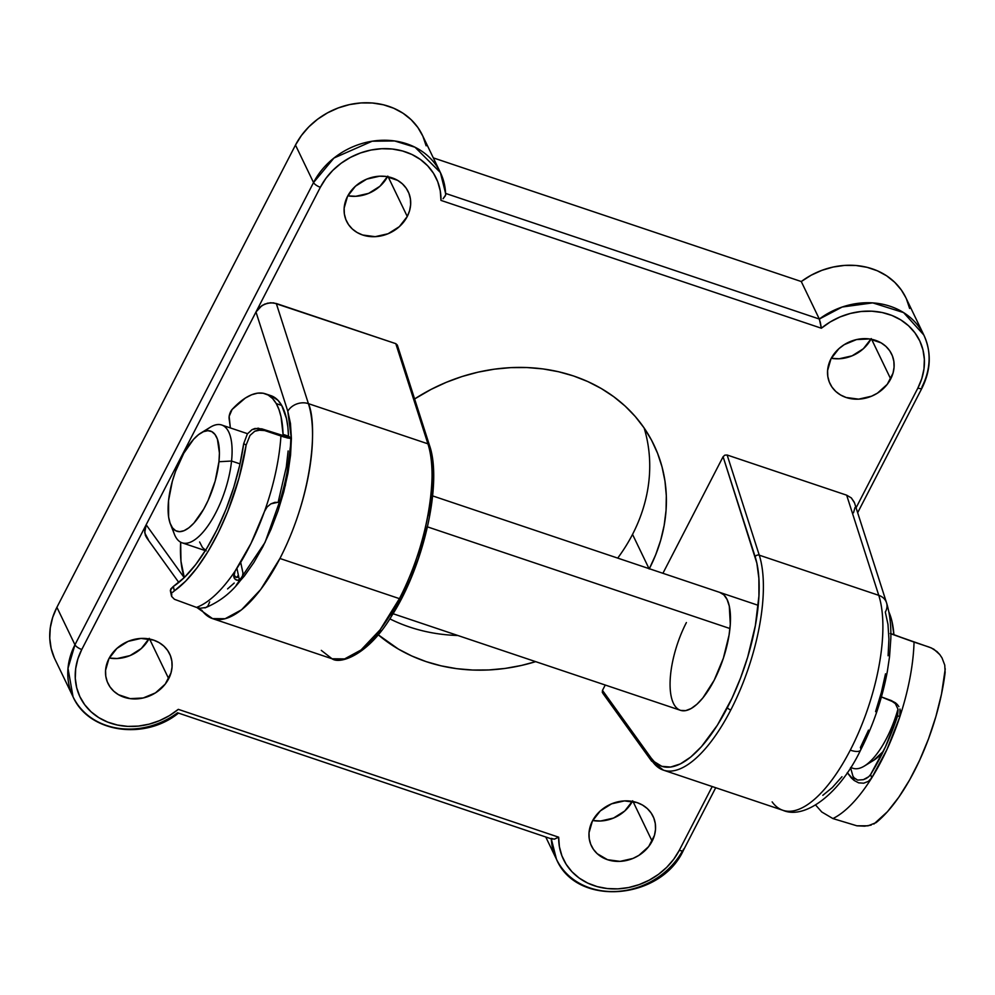 <?xml version="1.0" encoding="UTF-8"?>
<svg xmlns="http://www.w3.org/2000/svg" width="995" height="995" viewBox="0 0 995 995"><rect width="100%" height="100%" fill="white"/><g stroke="black" fill="none" stroke-linecap="round" stroke-linejoin="round"><path stroke-width="1.49" d="M663.988 770.329A124.288 48.096 -71.4 0 0 730.778 709.995A3.109 1.057 -152.7 0 1 727.37 707.644A121.179 46.889 108.6 0 1 651.19 758.09A3.109 2.761 144.3 0 0 651.364 760.789A3.109 2.761 -35.7 0 1 651.19 758.09L654.362 761.772L661.837 766.337L670.593 767.058L680.344 763.924L690.754 757.021L701.487 746.598L717.407 725.144L732.034 698.154L740.529 678.08L747.68 657.123L755.367 625.532L758.936 595.893L758.874 578.319L756.859 563.182L723.091 456.717L662.919 573.294L723.091 456.717L755.143 556.69A121.179 46.889 108.6 0 1 727.37 707.644A3.109 1.057 27.3 0 0 730.778 709.995A124.288 48.096 108.6 0 1 663.404 770.142A124.288 48.096 108.6 0 1 652.645 761.735A3.109 2.761 -35.7 0 1 651.377 760.814L602.908 693.366M868.523 730.131L860.389 747.519A15.534 5.286 -152.7 0 1 860.575 750.143A15.534 5.286 -152.7 0 1 850.277 750.155A124.288 48.096 108.6 0 1 783.5 810.49A124.288 48.096 108.6 0 1 772.145 801.895M719.733 592.398L723.862 594.848L727.084 599.475L729.285 606.104L730.293 624.251L729.061 635.084L723.377 658.18L714.174 680.244A62.15 24.042 108.6 0 1 680.481 710.318A62.15 24.042 108.6 0 1 686.388 622.572M397.478 346.111L395.799 343.661L427.912 443.82C436.357 461.419 434.355 530.658 399.43 598.642A124.288 48.096 -71.4 0 0 427.912 443.82L308.413 403.647A124.288 48.096 108.6 0 1 279.931 558.481L399.43 598.642L380.177 629.698L361.036 649.971L344.618 658.901L332.056 658.777A124.288 48.096 -71.4 0 0 399.43 598.642L279.931 558.481A124.288 48.096 108.6 0 1 212.557 618.616A124.288 48.096 108.6 0 1 201.798 610.221A15.534 13.806 -35.7 0 1 197.333 607.671M632.534 534.39A170.904 146.489 -25.7 0 1 617.708 558.096A170.904 146.489 154.3 0 0 632.534 534.39L649.026 568.63L632.534 534.39A170.904 146.489 154.3 0 0 644.126 427.962A170.904 146.489 -25.7 0 1 632.534 534.39M457.837 635.494A170.904 146.489 -25.7 0 1 389.804 618.84A170.904 146.489 154.3 0 0 457.837 635.494M632.683 800.801L624.773 810.975L613.517 818.064L600.619 820.999L592.697 820.514A34.178 29.303 154.3 0 0 632.372 801.398M652.135 841.173A34.178 29.303 -25.7 0 1 621.141 861.297A34.178 29.303 -25.7 0 1 591.465 845.974A34.178 29.303 -25.7 0 1 592.386 821.099L589.015 832.79L589.227 838.661L590.707 844.233L593.406 849.307L597.199 853.685L607.51 859.705L620.072 861.371L632.957 858.436L638.914 855.352L648.69 846.558L654.436 835.414L655.506 829.482L655.295 823.611L653.814 818.039L651.116 812.965L647.31 808.587L642.546 805.079L636.999 802.567L624.45 800.9L611.564 803.836L600.296 810.925L592.386 821.099A34.178 29.303 -25.7 0 1 623.367 800.975A34.178 29.303 -25.7 0 1 653.056 816.298A34.178 29.303 -25.7 0 1 652.135 841.173L633.031 801.522L652.135 841.173M871.259 338.586L863.349 348.747L852.081 355.837L839.195 358.772L831.26 358.287A34.178 29.303 154.3 0 0 870.948 339.171M890.699 378.958A34.178 29.303 -25.7 0 1 859.717 399.082A34.178 29.303 -25.7 0 1 830.041 383.747A34.178 29.303 -25.7 0 1 830.949 358.872L827.591 370.563L827.803 376.433L829.283 382.018L831.969 387.08L835.775 391.458L840.539 394.965L846.086 397.478L858.648 399.144L871.533 396.209L877.478 393.137L887.254 384.331L893.012 373.187L894.07 367.254L893.858 361.396L892.378 355.812L889.692 350.737L885.886 346.36L881.122 342.852L869.456 338.934L856.496 339.581L844.183 344.693L838.872 348.71L830.949 358.872A34.178 29.303 -25.7 0 1 861.944 338.748A34.178 29.303 -25.7 0 1 891.619 354.083A34.178 29.303 -25.7 0 1 890.699 378.958L871.608 339.295L890.699 378.958M149.25 638.33L141.327 648.504L130.071 655.593L117.186 658.528L109.251 658.031A34.178 29.303 154.3 0 0 148.939 638.914M168.69 678.702A34.178 29.303 -25.7 0 1 137.708 698.826A34.178 29.303 -25.7 0 1 108.02 683.49A34.178 29.303 -25.7 0 1 108.94 658.615L105.569 670.319L105.781 676.177L107.261 681.762L109.96 686.836L113.766 691.214L118.529 694.721L130.183 698.639L143.156 697.992L155.469 692.881L165.245 684.087L170.991 672.931L172.06 667.011L171.849 661.14L170.369 655.568L167.67 650.494L163.864 646.116L159.1 642.608L153.553 640.096L141.004 638.429L128.119 641.365L116.863 648.454L108.94 658.615A34.178 29.303 -25.7 0 1 139.934 638.504A34.178 29.303 -25.7 0 1 169.61 653.827A34.178 29.303 -25.7 0 1 168.69 678.702L149.586 639.039L168.69 678.702M387.814 176.103L379.903 186.276L368.647 193.366L355.75 196.301L347.827 195.816A34.178 29.303 154.3 0 0 387.503 176.7M407.266 216.475A34.178 29.303 -25.7 0 1 376.272 236.599A34.178 29.303 -25.7 0 1 346.596 221.276A34.178 29.303 -25.7 0 1 347.516 196.401L344.146 208.092L344.357 213.962L345.837 219.534L348.536 224.609L352.329 228.987L357.093 232.494L362.64 235.007L375.202 236.673L388.087 233.738L399.343 226.649L407.266 216.475L409.567 210.716L410.637 204.783L410.413 198.913L408.933 193.341L406.246 188.266L402.44 183.888L397.677 180.381L386.023 176.463L379.58 176.202L366.682 179.137L355.426 186.227L347.516 196.401A34.178 29.303 -25.7 0 1 378.498 176.277A34.178 29.303 -25.7 0 1 408.186 191.612A34.178 29.303 -25.7 0 1 407.266 216.475L388.162 176.824L407.266 216.475M535.658 661.65A170.904 146.489 -25.7 0 1 378.175 634.735L398.386 649.076L411.818 656.004L426.109 661.613L441.108 665.842L456.668 668.665L472.637 670.033L488.881 669.946L505.224 668.416L521.517 665.431L535.658 661.65M429.467 445.287A3.109 2.537 162.2 0 0 427.912 443.82L308.413 403.647L276.299 303.5L395.799 343.661L273.525 302.853L267.618 303.164L262.008 305.502L255.976 311.995L320.353 187.271L325.887 178.391L332.877 170.307L341.136 163.242L350.427 157.409L360.476 152.969L371.011 150.034L381.732 148.715L392.316 149.026L402.49 150.966L411.942 154.486L420.412 159.486L427.663 165.804L433.497 173.279L437.725 181.699L440.25 190.829L440.984 200.393L821.36 328.226L830.29 321.907L840.091 316.932L850.476 313.425L861.16 311.497L871.831 311.199L882.192 312.529L891.943 315.465L900.811 319.917L908.547 325.763L914.927 332.84L919.778 340.937L922.95 349.817L924.355 359.245L923.969 368.958L921.78 378.66L917.863 388.087L856.086 507.786L917.863 388.087A6.219 2.114 27.3 0 0 921.979 388.075A6.219 2.114 -152.7 0 1 917.863 388.087A65.247 55.931 -25.7 0 0 900.811 319.917A65.247 55.931 -25.7 0 0 821.36 328.226L819.32 319.034A71.466 61.255 -25.7 0 1 923.833 335.017A71.466 61.255 -25.7 0 1 921.905 387.018A6.219 2.114 -152.7 0 1 922.004 388.05L857.665 512.699M853.499 512.798L855.041 507.45M854.282 502.226L851.334 497.923L846.658 495.174L727.146 455.013L724.833 455.138L723.091 456.717L724.833 455.138L727.146 455.013L759.26 555.173A124.288 48.096 108.6 0 1 730.778 709.995A124.288 48.096 -71.4 0 0 759.26 555.173L878.759 595.333L759.26 555.173A3.109 2.537 162.2 0 0 755.143 556.69A3.109 2.537 -17.8 0 1 759.26 555.173L727.146 455.013L846.658 495.174L878.759 595.333L846.658 495.174L851.334 497.923L854.506 502.885L886.52 602.734A15.534 12.686 162.2 0 0 878.759 595.333A124.288 48.096 108.6 0 1 850.277 750.155A124.288 48.096 -71.4 0 0 878.759 595.333A15.534 12.686 -17.8 0 1 886.52 602.734A15.534 12.686 -17.8 0 1 885.314 612.049L887.975 624.35L888.921 639.101L888.087 655.767M605.246 685.033L602.472 690.393L602.323 692.508L602.472 690.393L651.19 758.09L602.472 690.393L605.246 685.033M683.341 849.245A6.219 2.114 -152.7 0 1 683.416 850.302A6.219 2.114 -152.7 0 1 679.299 850.302L712.209 786.547L679.299 850.302L673.764 859.182L666.762 867.267L658.503 874.331L649.213 880.165L639.163 884.605L628.629 887.54L617.92 888.858L607.323 888.547L597.162 886.607L587.709 883.087L579.239 878.1L571.976 871.769L566.155 864.294L561.926 855.874L559.401 846.757L558.668 837.193L178.292 709.348L169.349 715.666L159.548 720.641L149.163 724.149L138.479 726.076L127.808 726.387L117.447 725.044L107.696 722.109L98.828 717.656L91.092 711.811L84.712 704.734L79.874 696.649L76.69 687.756L75.284 678.329L75.682 668.628L77.871 658.914L81.777 649.499L146.153 524.775L144.698 532.798L148.305 539.651M649.2 568.991L655.705 554.75L660.717 540.161L664.162 525.372L666.041 510.51L666.314 495.734L664.983 481.182L662.061 466.991L657.571 453.297L651.576 440.238L644.101 427.925L635.245 416.495L625.096 406.047L613.728 396.694L601.266 388.51L587.821 381.57L573.543 375.961L558.543 371.732L542.984 368.921L527.002 367.541L510.758 367.628L494.415 369.17L478.122 372.142L462.041 376.533L446.32 382.304L431.121 389.381L414.604 398.958A170.904 146.489 -25.7 0 1 653.79 444.628A170.904 146.489 -25.7 0 1 649.337 568.73M54.364 657.969L51.131 648.367L49.762 638.218L50.285 627.808L52.685 617.397L56.902 607.298L295.478 145.071L313.537 182.558L74.961 644.785L56.902 607.298L295.478 145.071L301.398 135.544L308.848 126.838L317.641 119.201L327.542 112.845L338.263 107.933L349.519 104.599L360.998 102.945L372.404 103.007L383.411 104.786L393.721 108.244L403.062 113.256L411.171 119.723L417.838 127.447L422.875 136.215L426.134 145.805M922.004 388.05C930.997 369.891 931.606 352.218 923.833 335.017L905.773 297.53A71.466 61.255 154.3 0 0 801.273 281.535L433.322 157.882L801.273 281.535L811.174 275.205L821.907 270.329L833.176 267.033L844.655 265.404L856.061 265.503L867.055 267.319L877.354 270.789L886.669 275.839L894.754 282.331L901.395 290.08L905.811 297.617M906.395 298.861L909.629 308.462M923.833 335.017L903.584 312.592L872.714 302.878L842.18 307.02L819.32 319.034L801.273 281.535L819.32 319.034L445.735 193.465L819.32 319.034L819.756 320.166M445.76 194.1L440.387 172.545L422.328 135.059A71.466 61.255 154.3 0 0 360.265 102.995A71.466 61.255 154.3 0 0 295.478 145.071L313.537 182.558A71.466 61.255 -25.7 0 1 378.324 140.482A71.466 61.255 -25.7 0 1 440.387 172.545A71.466 61.255 -25.7 0 1 445.598 193.428L445.648 194.97L443.061 198.751L445.362 195.741M682.508 850.8A71.466 61.255 -25.7 0 1 617.634 891.383A71.466 61.255 -25.7 0 1 556.479 859.27A71.466 61.255 -25.7 0 1 551.292 838.847L556.479 859.27C576.503 907.092 660.68 900.338 683.428 850.277A6.219 2.114 27.3 0 1 679.299 850.302A65.247 55.931 -25.7 0 1 607.323 888.547A65.247 55.931 -25.7 0 1 558.668 837.193L178.292 709.348A65.247 55.931 -25.7 0 1 98.828 717.656A65.247 55.931 -25.7 0 1 81.777 649.499A6.219 2.114 -152.7 0 1 74.961 644.785L56.902 607.298A71.466 61.255 154.3 0 0 54.986 659.299L73.045 696.786A71.466 61.255 -25.7 0 1 74.961 644.785L67.996 668.317L73.045 696.786C88.717 732.544 144.225 740.678 178.167 713.378M552.2 839.158L177.545 712.781A71.466 61.255 -25.7 0 1 73.045 696.786M397.328 345.066L395.799 343.661L427.912 443.82A3.109 2.537 -17.8 0 1 429.218 447.153L432.191 460.872L433.235 477.301L432.315 495.883L429.454 516.007M427.328 526.43L418.373 558.133L410.512 578.742L401.458 598.107L391.483 615.606M380.948 630.631L364.842 647.496M196.96 607.547L212.557 618.616L225.119 618.728L241.536 609.798L260.678 589.525L279.931 558.481C314.855 490.498 316.858 421.258 308.413 403.647L276.299 303.5L270.59 302.741L264.72 304.097L259.595 307.343L255.976 311.995L146.153 524.775L184.199 577.647L146.153 524.775L255.976 311.995L287.791 411.233L290.465 423.547L291.398 438.285L290.577 454.964L288.003 473.023L283.786 491.853L278.053 510.833L271.013 529.315L262.879 546.703L253.936 562.399L244.471 575.894L236.113 585.446L265.043 542.412L285.378 485.473L291.398 438.907L287.791 411.233A15.534 12.686 -17.8 0 1 308.413 403.647A15.534 12.686 162.2 0 0 287.791 411.233L255.976 311.995L320.353 187.271A6.219 2.114 -152.7 0 1 313.537 182.558L74.961 644.785A6.219 2.114 27.3 0 0 81.777 649.499L146.153 524.775L144.611 530.124L145.369 535.347L146.75 537.897L178.801 582.448M886.52 602.734C889.729 613.044 891.172 624.947 890.836 638.454L889.53 656.799L887.341 671.426C882.192 699 873.287 725.218 860.613 750.081C839.78 793.649 805.042 820.004 782.903 810.303A124.288 48.096 -71.4 0 0 850.277 750.155A15.534 5.286 27.3 0 0 860.575 750.143M720.082 592.51A62.15 24.042 108.6 0 1 714.174 680.244L702.856 697.93L696.935 704.249L691.152 708.527L685.717 710.617L680.829 710.43M822.803 795.341L832.33 787.53L841.981 776.709M875.575 711.636L881.296 692.657L885.513 673.826M212.557 618.616L332.056 658.777L321.298 650.382M551.267 838.375L554.203 839.183L558.668 837.193M558.63 837.205L554.526 839.108M440.387 172.545L415.027 147.235L394.617 140.954L372.18 141.215L333.947 158.043L313.537 182.558A6.219 2.114 27.3 0 0 320.353 187.271A65.247 55.931 -25.7 0 1 392.316 149.026A65.247 55.931 -25.7 0 1 440.984 200.393L821.36 328.226M820.191 321.708L821.36 328.188M205.293 431.046A62.15 24.042 108.6 0 1 221.698 425.014A62.15 24.042 108.6 0 1 231.549 461.033A62.15 24.042 -71.4 0 0 210.306 427.228L200.903 432.999A52.822 20.435 108.6 0 1 218.95 461.73L231.549 461.033L240.019 463.881L231.549 461.033A62.15 24.042 108.6 0 1 211.761 519.975A62.15 24.042 108.6 0 1 182.11 542.822A62.15 24.042 108.6 0 1 172.67 528.109M170.356 523.892L174.374 534.178A62.15 24.042 -71.4 0 0 205.405 529.278A62.15 24.042 -71.4 0 0 231.549 461.033L218.95 461.73A52.822 20.435 108.6 0 1 196.724 519.738A52.822 20.435 108.6 0 1 170.356 523.892A52.822 20.435 108.6 0 1 168.553 500.634L168.615 516.99L170.108 523.246L172.508 527.885L175.717 530.733L179.622 531.678L184.075 530.671L188.901 527.773L193.913 523.084L203.714 509.117L208.142 500.373L215.181 481.033L218.95 461.73L219.422 453.011L217.407 439.118L215.007 434.479L211.786 431.631L207.88 430.686L203.428 431.681L198.614 434.591L193.602 439.28L183.789 453.247L175.506 471.468L172.334 481.319L168.553 500.634A52.822 20.435 108.6 0 1 200.903 432.999M427.489 526.877L729.932 628.529L427.489 526.877M247.133 433.559L247.531 433.696A62.15 24.042 -71.4 0 0 247.233 433.596L221.698 425.014M206.214 550.795L202.433 547.449L199.609 541.989M850.65 767.506L852.951 768.277A62.15 24.042 -71.4 0 0 898 709.049A62.15 24.042 108.6 0 1 864.344 766.063L873.747 760.292A52.822 20.435 -71.4 0 0 883.336 751.337L873.635 760.367M852.914 776.063L850.551 767.655L854.145 780.466L851.359 777.978L847.28 772.63L854.145 780.466L852.902 776L854.469 778.351L857.628 780.092L863.337 779.682L857.628 780.092L853.747 777.568M866.284 778.463L863.337 779.682L868.772 776.685L866.284 778.463M929.243 647.123L914.044 642.086A124.288 48.096 108.6 0 1 899.866 716.686L897.627 715.778L898.062 709.36L895.388 703.652L898.062 709.36L897.627 715.778A118.082 45.683 108.6 0 1 870.65 774.433L868.772 776.685L870.65 774.433L871.657 778.015A124.288 48.096 108.6 0 1 832.902 818.562L856.906 825.813L868.075 825.813L876.097 822.629A124.288 48.096 -71.4 0 0 945.126 672.52L944.765 665.145L942.016 657.919L944.765 665.145M930.35 647.571L933.845 649.213L939.79 654.586L937.041 651.625L931.27 647.907L890.239 633.554L914.044 642.086A124.288 48.096 -71.4 0 1 899.866 716.686A124.288 48.096 108.6 0 1 871.657 778.015L887.092 749.198L899.866 716.686L897.627 715.778L885.426 746.897L870.65 774.433L871.657 778.015L868.349 781.373L863.697 783.189L858.635 782.841L854.145 780.466L858.635 782.841L863.697 783.189L868.349 781.373L871.657 778.015A124.288 48.096 -71.4 0 1 832.902 818.562L856.906 825.813L864.593 826.173L871.185 825.104M890.948 700.443L895.438 702.793L880.463 696.562L891.781 700.754M890.861 633.653L893.896 634.661A105.644 40.882 -71.4 0 0 888.858 611.925L891.918 621.191L893.896 634.661L905.661 639.064L890.861 633.653M815.664 805.079L821.77 811.995L832.902 818.562L821.77 811.995L815.664 805.079M945.25 668.814L941.494 694.162L935.897 716.524L928.546 738.775L919.691 760.155L909.641 779.893L898.771 797.269L887.453 811.696L873.871 824.047M890.873 700.405L895.388 703.652L890.401 700.194M900.463 711.549L899.866 716.686L899.953 709.012L900.463 711.549M898.908 706.637L897.366 704.535L898.908 706.637M895.438 702.793L897.366 704.535L895.438 702.793M939.79 654.586L942.016 657.919M286.112 436.892L283.053 434.355L288.488 436.183L287.841 426.93L286.485 418.634L281.709 405.438A105.644 40.882 -71.4 0 0 270.864 395.637L265.429 393.821A105.644 40.882 108.6 0 1 276.274 403.622L281.709 405.438L278.003 400.338L270.789 395.612M286.112 436.233L286.722 436.942L284.769 436.544L261.847 428.87L286.784 436.718L283.053 434.355L281.05 416.805L278.998 409.617L276.274 403.622L272.58 398.522L268.177 395.04L263.165 393.236L257.618 393.149L251.635 394.766L245.317 398.062L232.096 409.467A105.644 40.882 108.6 0 1 265.429 393.821M279.334 501.953L270.864 503.868L267.07 507.015L264.471 511.492A124.288 48.096 -71.4 0 0 280.926 436.034A124.288 48.096 108.6 0 1 264.471 511.492L251.001 543.394L235.131 571.055A124.288 48.096 108.6 0 1 196.512 607.41L174.423 599.288L196.512 607.41A124.288 48.096 -71.4 0 0 235.131 571.055A124.288 48.096 -71.4 0 0 264.471 511.492L267.07 507.015L270.864 503.868L274.757 502.388L279.558 502.375L278.376 501.269L286.286 467.053L288.127 450.959M232.096 409.467L229.161 416.37L230.355 427.925L229.111 418.584A6.219 2.4 108.6 0 1 232.096 409.467M290.577 437.688L288.488 436.183A105.644 40.882 -71.4 0 0 281.709 405.438L276.274 403.622A105.644 40.882 108.6 0 1 283.053 434.355L290.577 437.688L290.465 438.409L287.344 437.949L264.62 430.549L261.847 428.87L254.931 428.484L251.996 429.653L247.369 433.919L243.7 443.633A118.082 45.683 108.6 0 1 173.379 586.416L170.356 590.284L171.588 592.908M204.908 607.92C220.193 601.652 232.594 591.739 242.108 578.182L242.979 573.12L240.69 562.324L242.979 573.12L242.581 577.436L239.409 580.048L236.922 568.344L239.409 580.048L236.474 580.135L234.235 578.207L233.663 574.836L235.131 571.055L233.75 576.851M184.299 577.548A105.644 40.882 108.6 0 1 180.655 542.2L180.978 561.255L184.299 577.548M206.052 607.447L200.256 608.268L196.512 607.41L200.256 608.268L206.052 607.447L207.905 606.03L209.684 601.9M171.364 595.06L171.662 596.465L171.725 593.629L171.662 596.465L174.423 599.288M172.72 592.249L174.324 590.881L172.72 592.249M279.57 502.338C286.523 479.677 290.279 458.272 290.839 438.148L284.508 437.178L264.62 430.549L257.767 430.126L254.757 431.245L249.994 435.437L246.126 445.101A124.288 48.096 108.6 0 1 174.324 590.881L185.605 581.204L196.973 567.909L208.042 551.466L218.415 532.449L227.706 511.542L238.937 478.284L246.126 445.101L243.7 443.633L239.72 465.2L233.763 487.314L226.064 509.129L216.91 529.788L206.661 548.519L195.704 564.588L184.461 577.386L173.379 586.416L174.324 590.881L173.379 586.416L170.742 588.978L170.63 591.602M238.377 575.209A111.863 43.282 -71.4 0 1 236.611 577.436L238.377 575.209L237.917 577.088L236.002 577.287L237.382 577.374M227.569 588.916L234.198 583.058M234.584 576.229L236.002 577.287L233.29 574.202M242.581 577.436L237.929 580.334L235.206 579.401L233.701 576.64M243.7 443.633L246.126 445.101L249.994 435.437L254.757 431.245L261.113 429.865L264.62 430.549L258.265 428.173L251.996 429.653L247.369 433.919L243.7 443.633M782.903 810.303L663.404 770.142L651.377 760.814M680.481 710.318L393.037 613.716M545.757 836.994L556.479 859.27M397.378 345.203L429.467 445.3C442.663 482.55 423.907 565.869 391.731 615.83C368.448 655.195 340.004 664.623 332.056 658.777M715.716 787.717L683.428 850.277M758.24 605.333L432.626 495.896M205.343 550.633L182.11 542.822M171.439 595.769L170.419 590.955"/></g></svg>
